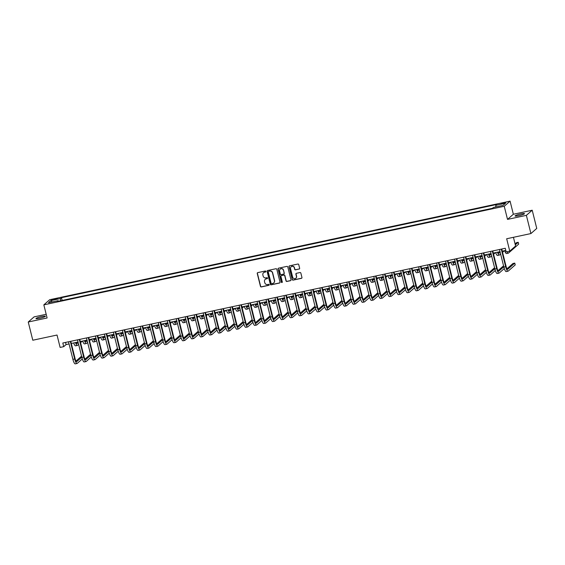 <?xml version="1.0" encoding="UTF-8"?>
<svg xmlns="http://www.w3.org/2000/svg" width="565" height="565" viewBox="0 0 565 565"><rect width="100%" height="100%" fill="white"/><g stroke="black" fill="none" stroke-linecap="round" stroke-linejoin="round"><path stroke-width="0.85" d="M265.889 271.412A0.523 0.501 -131.4 0 0 265.268 271.016L257.781 272.62A0.742 0.713 -131.4 0 0 257.252 273.488L260.458 286.363A0.742 0.713 -131.4 0 0 261.348 286.928L268.834 285.325A0.523 0.501 -131.4 0 0 269.201 284.718A0.523 0.501 -131.4 0 0 268.587 284.322L267.619 284.527A2.38 2.288 -131.4 0 1 264.787 282.726L264.519 281.653A2.38 2.288 -131.4 0 1 266.207 278.877L267.174 278.672A0.523 0.501 -131.4 0 0 267.549 278.065A0.523 0.501 -131.4 0 0 266.927 277.669L265.96 277.874A2.38 2.288 -131.4 0 1 263.135 276.073L262.866 275A2.38 2.288 -131.4 0 1 264.547 272.224L265.522 272.019A0.523 0.501 -131.4 0 0 265.889 271.412M520.782 213.93A4.845 0.636 -14 0 0 515.068 215.992A4.845 0.636 -14 0 0 518.762 215.71A4.845 0.636 -14 0 0 524.475 213.648A4.845 0.636 -14 0 0 520.782 213.93M41.69 316.52A4.845 0.636 -14 0 0 35.983 318.582A4.845 0.636 -14 0 0 39.677 318.3A4.845 0.636 -14 0 0 45.391 316.238A4.845 0.636 -14 0 0 41.69 316.52M503.945 202.715L501.084 203.746L502.935 203.605L505.788 202.574L503.945 202.715M299.118 269.081A0.742 0.713 -131.4 0 0 299.641 268.213L298.744 264.604A0.742 0.713 -131.4 0 0 297.861 264.039L289.541 265.818A0.742 0.713 -131.4 0 0 289.012 266.687L292.225 279.562A0.742 0.713 -131.4 0 0 293.108 280.127L301.428 278.34A0.742 0.713 -131.4 0 0 301.95 277.479L300.863 273.114A0.742 0.713 -131.4 0 0 299.98 272.549L296.42 273.312A0.742 0.713 -131.4 0 0 295.898 274.18L296.434 276.341A1.992 1.914 -131.4 0 1 295.862 278.241A1.992 1.914 -131.4 0 1 292.663 277.154L290.551 268.679A1.992 1.914 -131.4 0 1 291.123 266.779A1.992 1.914 -131.4 0 1 294.323 267.866L294.676 269.279A0.742 0.713 -131.4 0 0 295.559 269.844L299.273 268.94A0.742 0.713 -131.4 0 0 299.507 268.848M46.182 314.288L34.084 316.88L28.25 322.015L32.791 340.229L57.037 335.038L60.123 347.426L63.711 346.656L62.807 343.012L505.265 248.268L506.169 251.912L509.764 251.143L515.598 246.008L513.43 237.307M526.375 215.35L532.209 210.215L513.352 214.255L507.518 219.389L526.375 215.35L530.916 233.564L506.671 238.755L509.764 251.143M507.518 219.389L504.248 206.274L43.837 304.86L49.671 299.725L510.082 201.14L504.248 206.274M28.25 322.015L47.107 317.975L43.837 304.86M276.815 269.3A0.742 0.713 -131.4 0 0 275.932 268.735L267.612 270.515A0.742 0.713 -131.4 0 0 267.09 271.384L270.296 284.259A0.742 0.713 -131.4 0 0 271.179 284.824L279.498 283.037A0.742 0.713 -131.4 0 0 280.028 282.175L276.815 269.3M278.573 268.17L286.893 266.39A0.742 0.713 -131.4 0 1 287.783 266.948L290.989 279.823A0.742 0.713 -131.4 0 1 290.459 280.692L286.9 281.455A0.742 0.713 -131.4 0 1 286.017 280.89L284.718 275.671A0.742 0.713 -131.4 0 0 283.835 275.106L281.469 275.607A0.742 0.713 -131.4 0 0 280.946 276.476L282.302 281.914A0.523 0.501 -131.4 0 1 282.154 282.408A0.523 0.501 -131.4 0 1 281.314 282.126L278.051 269.032A0.742 0.713 -131.4 0 1 278.573 268.17M532.209 210.215L536.75 228.43L530.916 233.564M53.237 299.888L57.588 298.553L54.212 299.026L51.45 300.022L53.237 299.888M58.435 301.237L58.11 300.672L57.157 301.512L492.426 208.301L493.379 207.468L503.076 205.392L505.506 203.252L495.809 205.328L496.762 204.488L61.493 297.691L60.533 298.532L60.596 300.771M58.11 300.672L48.413 302.748L50.836 300.608L60.533 298.532M513.352 214.255L510.082 201.14M63.711 346.656L66.077 344.572L69.057 343.937M71.31 343.456L78.034 342.016M80.287 341.528L87.01 340.095M89.263 339.607L95.993 338.167M98.246 337.686L104.97 336.246M107.223 335.765L113.946 334.325M116.199 333.844L122.923 332.404M125.176 331.916L131.906 330.476M134.159 329.995L140.883 328.555M143.136 328.074L149.859 326.634M152.112 326.153L158.843 324.713M161.089 324.225L167.819 322.792M170.072 322.304L176.796 320.863M179.049 320.383L185.772 318.943M188.025 318.462L194.756 317.022M197.008 316.541L203.732 315.101M205.985 314.613L212.708 313.172M214.961 312.692L221.692 311.251M223.938 310.771L230.668 309.33M232.921 308.85L239.645 307.409M241.898 306.922L248.621 305.488M250.874 305.001L257.605 303.56M259.858 303.08L266.581 301.639M268.834 301.159L275.558 299.718M277.811 299.238L284.541 297.797M286.787 297.31L293.518 295.869M295.77 295.389L302.494 293.948M304.747 293.468L311.47 292.027M313.723 291.547L320.454 290.106M322.707 289.619L329.43 288.185M331.683 287.698L338.407 286.257M340.66 285.777L347.39 284.336M349.636 283.856L356.367 282.415M358.62 281.935L365.343 280.494M367.596 280.007L374.32 278.566M376.573 278.086L383.303 276.645M385.556 276.165L392.28 274.724M394.532 274.244L401.256 272.803M403.509 272.316L410.239 270.875M412.485 270.395L419.216 268.954M421.469 268.474L428.192 267.033M430.445 266.553L437.169 265.112M439.422 264.632L446.152 263.191M448.405 262.704L455.129 261.263M457.382 260.783L464.105 259.342M466.358 258.862L473.089 257.421M475.334 256.941L482.065 255.5M484.318 255.013L491.041 253.572M493.294 253.092L500.018 251.651M502.271 251.171L505.795 250.415M65.54 342.425L66.077 344.572M62.171 300.439L61.493 297.691M495.858 206.938L495.809 205.328M52.213 301.936L50.836 300.608M265.811 271.829A0.523 0.501 -131.4 0 1 265.677 271.878L264.71 272.09A2.38 2.288 -131.4 0 0 263.629 272.662M265.289 279.315A2.38 2.288 -131.4 0 1 266.362 278.743L267.337 278.531A0.523 0.501 -131.4 0 0 267.464 278.481M257.548 272.718A0.742 0.713 -131.4 0 0 257.407 273.347L260.62 286.222A0.742 0.713 -131.4 0 0 261.503 286.787L268.997 285.184A0.523 0.501 -131.4 0 0 269.124 285.134M267.386 270.614A0.742 0.713 -131.4 0 0 267.245 271.242L270.451 284.117A0.742 0.713 -131.4 0 0 271.334 284.682L279.654 282.903A0.742 0.713 -131.4 0 0 279.887 282.804M268.636 271.355A0.523 0.501 -131.4 0 0 268.269 271.956L271.087 283.256A0.523 0.501 -131.4 0 0 271.709 283.651L272.726 283.432A2.38 2.288 -131.4 0 0 274.413 280.664L272.485 272.937A2.38 2.288 -131.4 0 0 269.66 271.136L268.799 271.214A0.523 0.501 -131.4 0 0 268.509 271.398M273.806 282.86A2.38 2.288 -131.4 0 0 274.569 280.523L274.413 280.664M268.799 271.214L269.816 270.995A2.38 2.288 -131.4 0 1 272.648 272.803L274.569 280.523M281.243 275.706A0.742 0.713 -131.4 0 1 281.631 275.473L283.99 274.964A0.742 0.713 -131.4 0 1 284.873 275.529L286.18 280.748A0.742 0.713 -131.4 0 0 287.062 281.314L290.622 280.551A0.742 0.713 -131.4 0 0 290.848 280.459M278.347 268.262A0.742 0.713 -131.4 0 0 278.206 268.898L281.469 281.984A0.523 0.501 -131.4 0 0 282.225 282.331M283.369 270.254A1.992 1.914 -131.4 0 0 280.169 269.159A1.992 1.914 -131.4 0 0 279.597 271.059L280.339 274.046A0.742 0.713 -131.4 0 0 281.222 274.611L283.581 274.103A0.742 0.713 -131.4 0 0 284.11 273.234L283.524 270.112A1.992 1.914 -131.4 0 0 280.247 269.095M283.969 273.87A0.742 0.713 -131.4 0 0 284.266 273.1L284.11 273.234M283.524 270.112L284.266 273.1M291.201 266.708A1.992 1.914 -131.4 0 1 294.478 267.732L294.831 269.145A0.742 0.713 -131.4 0 0 295.714 269.703L299.273 268.94M295.94 278.171A1.992 1.914 -131.4 0 0 296.59 276.207L296.434 276.341M296.194 273.404A0.742 0.713 -131.4 0 0 296.053 274.039L296.59 276.207M289.308 265.917A0.742 0.713 -131.4 0 0 289.174 266.546L292.38 279.421A0.742 0.713 -131.4 0 0 293.263 279.986L301.583 278.206A0.742 0.713 -131.4 0 0 301.809 278.114M76.021 342.447A3.786 0.925 77.9 0 0 76.981 343.584A3.786 0.925 77.9 0 0 77.094 343.527L78.175 342.574M76.31 343.019L77.264 342.178M82.391 341.083L80.576 342.68M78.627 344.396L77.546 345.349A5.678 1.384 -102.1 0 1 77.377 345.434A5.678 1.384 -102.1 0 1 75.484 342.56M77.377 345.434L75.576 345.822A5.678 1.384 -102.1 0 1 73.683 342.948M82.306 358.923L77.236 363.387A5.678 1.384 -102.1 0 1 77.066 363.479L75.272 363.86A5.678 1.384 -102.1 0 1 72.899 359.347L68.52 341.79M77.066 363.479A5.678 1.384 -102.1 0 1 74.693 358.966L70.314 341.401M70.773 341.309L75.088 358.62A3.786 0.925 77.9 0 0 76.671 361.628A3.786 0.925 77.9 0 0 76.784 361.565L81.805 357.144M76 361.056L81.565 356.162M83.797 355.399L84.213 357.25M84.997 340.526A3.786 0.925 77.9 0 0 85.958 341.663A3.786 0.925 77.9 0 0 86.071 341.599L87.151 340.653M85.287 341.098L86.24 340.257M91.375 339.155L89.553 340.759M87.603 342.475L86.523 343.421A5.678 1.384 -102.1 0 1 86.353 343.513A5.678 1.384 -102.1 0 1 84.46 340.639M86.353 343.513L84.559 343.901A5.678 1.384 -102.1 0 1 82.667 341.02M93.974 338.597A3.786 0.925 77.9 0 0 94.934 339.742A3.786 0.925 77.9 0 0 95.047 339.678L96.128 338.732M94.27 339.17L95.217 338.336M100.351 337.234L98.529 338.838M96.587 340.547L95.506 341.5A5.678 1.384 -102.1 0 1 95.33 341.592A5.678 1.384 -102.1 0 1 93.437 338.718M95.33 341.592L93.536 341.973A5.678 1.384 -102.1 0 1 91.643 339.099M102.95 336.676A3.786 0.925 77.9 0 0 103.911 337.814A3.786 0.925 77.9 0 0 104.031 337.757L105.111 336.804M103.247 337.249L104.2 336.408M109.328 335.313L107.505 336.917M105.563 338.626L104.483 339.579A5.678 1.384 -102.1 0 1 104.313 339.671A5.678 1.384 -102.1 0 1 102.42 336.789M104.313 339.671L102.512 340.052A5.678 1.384 -102.1 0 1 100.619 337.178M91.29 357.002L86.219 361.466A5.678 1.384 -102.1 0 1 86.042 361.558L84.249 361.939A5.678 1.384 -102.1 0 1 81.876 357.426L77.497 339.869M86.042 361.558A5.678 1.384 -102.1 0 1 83.669 357.045L79.298 339.48M79.75 339.381L84.065 356.692A3.786 0.925 77.9 0 0 85.647 359.707A3.786 0.925 77.9 0 0 85.76 359.644L90.788 355.223M84.983 359.135L90.541 354.241M92.773 353.471L93.197 355.321M100.266 355.081L95.195 359.545A5.678 1.384 -102.1 0 1 95.026 359.63L93.225 360.018A5.678 1.384 -102.1 0 1 90.852 355.505L86.48 337.941M95.026 359.63A5.678 1.384 -102.1 0 1 92.653 355.117L88.274 337.559M88.726 337.46L93.048 354.771A3.786 0.925 77.9 0 0 94.623 357.779A3.786 0.925 77.9 0 0 94.743 357.723L99.765 353.302M93.96 357.214L99.518 352.32M101.749 351.55L102.173 353.4M109.243 353.16L104.172 357.617A5.678 1.384 -102.1 0 1 104.002 357.709L102.209 358.097A5.678 1.384 -102.1 0 1 99.836 353.584L95.457 336.02M104.002 357.709A5.678 1.384 -102.1 0 1 101.629 353.196L97.251 335.638M97.71 335.539L102.025 352.85A3.786 0.925 77.9 0 0 103.607 355.858A3.786 0.925 77.9 0 0 103.72 355.802L108.741 351.381M102.936 355.293L108.494 350.399M110.726 349.629L111.15 351.479M111.934 334.755A3.786 0.925 77.9 0 0 112.894 335.893A3.786 0.925 77.9 0 0 113.007 335.836L114.088 334.883M112.223 335.328L113.177 334.487M118.304 333.392L116.489 334.996M114.54 336.705L113.459 337.658A5.678 1.384 -102.1 0 1 113.29 337.743A5.678 1.384 -102.1 0 1 111.397 334.868M113.29 337.743L111.496 338.131A5.678 1.384 -102.1 0 1 109.603 335.257M118.226 351.232L113.155 355.696A5.678 1.384 -102.1 0 1 112.979 355.788L111.185 356.169A5.678 1.384 -102.1 0 1 108.812 351.656L104.433 334.099M112.979 355.788A5.678 1.384 -102.1 0 1 110.606 351.275L106.227 333.717M106.686 333.618L111.001 350.929A3.786 0.925 77.9 0 0 112.583 353.937A3.786 0.925 77.9 0 0 112.696 353.874L117.718 349.453M111.912 353.365L117.478 348.478M119.709 347.708L120.126 349.558M120.91 332.834A3.786 0.925 77.9 0 0 121.871 333.971A3.786 0.925 77.9 0 0 121.984 333.908L123.064 332.962M121.2 333.406L122.153 332.566M127.287 331.464L125.465 333.068M123.523 334.784L122.443 335.73A5.678 1.384 -102.1 0 1 122.266 335.822A5.678 1.384 -102.1 0 1 120.373 332.947M122.266 335.822L120.472 336.21A5.678 1.384 -102.1 0 1 118.579 333.329M127.203 349.311L122.132 353.775A5.678 1.384 -102.1 0 1 121.955 353.867L120.161 354.248A5.678 1.384 -102.1 0 1 117.788 349.735L113.41 332.178M121.955 353.867A5.678 1.384 -102.1 0 1 119.589 349.354L115.211 331.789M115.663 331.697L119.978 349.008A3.786 0.925 77.9 0 0 121.56 352.016A3.786 0.925 77.9 0 0 121.68 351.953L126.701 347.531M120.896 351.444L126.454 346.55M128.686 345.787L129.11 347.63M129.886 330.913A3.786 0.925 77.9 0 0 130.847 332.051A3.786 0.925 77.9 0 0 130.967 331.987L132.048 331.041M130.183 331.478L131.137 330.645M136.264 329.543L134.442 331.147M132.5 332.863L131.419 333.809A5.678 1.384 -102.1 0 1 131.242 333.901A5.678 1.384 -102.1 0 1 129.35 331.026M131.242 333.901L129.449 334.282A5.678 1.384 -102.1 0 1 127.556 331.408M136.179 347.39L131.108 351.854A5.678 1.384 -102.1 0 1 130.939 351.946L129.138 352.327A5.678 1.384 -102.1 0 1 126.772 347.814L122.393 330.257M130.939 351.946A5.678 1.384 -102.1 0 1 128.566 347.426L124.187 329.868M124.646 329.769L128.961 347.079A3.786 0.925 77.9 0 0 130.543 350.088A3.786 0.925 77.9 0 0 130.656 350.032L135.678 345.611M129.872 349.523L135.43 344.629M137.662 343.859L138.086 345.709M138.87 328.985A3.786 0.925 77.9 0 0 139.83 330.13A3.786 0.925 77.9 0 0 139.943 330.066L141.024 329.113M139.16 329.557L140.113 328.724M145.24 327.622L143.425 329.226M141.476 330.935L140.395 331.888A5.678 1.384 -102.1 0 1 140.226 331.98A5.678 1.384 -102.1 0 1 138.333 329.105M140.226 331.98L138.425 332.361A5.678 1.384 -102.1 0 1 136.532 329.487M145.156 345.469L140.085 349.933A5.678 1.384 -102.1 0 1 139.915 350.018L138.121 350.406A5.678 1.384 -102.1 0 1 135.748 345.893L131.37 328.329M139.915 350.018A5.678 1.384 -102.1 0 1 137.542 345.505L133.163 327.947M133.623 327.848L137.938 345.159A3.786 0.925 77.9 0 0 139.52 348.167A3.786 0.925 77.9 0 0 139.633 348.111L144.654 343.69M138.849 347.602L144.414 342.708M146.646 341.938L147.062 343.788M147.846 327.064A3.786 0.925 77.9 0 0 148.807 328.201A3.786 0.925 77.9 0 0 148.92 328.145L150 327.192M148.136 327.636L149.089 326.796M154.224 325.701L152.402 327.305M150.452 329.014L149.372 329.967A5.678 1.384 -102.1 0 1 149.202 330.059A5.678 1.384 -102.1 0 1 147.31 327.177M149.202 330.059L147.409 330.44A5.678 1.384 -102.1 0 1 145.516 327.566M154.139 343.541L149.068 348.005A5.678 1.384 -102.1 0 1 148.892 348.096L147.098 348.485A5.678 1.384 -102.1 0 1 144.725 343.965L140.346 326.408M148.892 348.096A5.678 1.384 -102.1 0 1 146.519 343.584L142.14 326.026M142.599 325.927L146.914 343.238A3.786 0.925 77.9 0 0 148.496 346.246A3.786 0.925 77.9 0 0 148.609 346.183L153.638 341.769M147.832 345.681L153.39 340.787M155.622 340.017L156.046 341.867M156.823 325.143A3.786 0.925 77.9 0 0 157.783 326.28A3.786 0.925 77.9 0 0 157.896 326.224L158.977 325.271M157.119 325.715L158.066 324.875M163.2 323.78L161.378 325.376M159.436 327.093L158.355 328.039A5.678 1.384 -102.1 0 1 158.179 328.131A5.678 1.384 -102.1 0 1 156.286 325.256M158.179 328.131L156.385 328.519A5.678 1.384 -102.1 0 1 154.492 325.645M163.116 341.62L158.045 346.084A5.678 1.384 -102.1 0 1 157.875 346.176L156.074 346.557A5.678 1.384 -102.1 0 1 153.701 342.044L149.329 324.487M157.875 346.176A5.678 1.384 -102.1 0 1 155.502 341.663L151.123 324.098M151.575 324.006L155.891 341.317A3.786 0.925 77.9 0 0 157.473 344.325A3.786 0.925 77.9 0 0 157.593 344.262L162.614 339.84M156.809 343.753L162.367 338.859M164.599 338.096L165.022 339.946M165.799 323.222A3.786 0.925 77.9 0 0 166.76 324.359A3.786 0.925 77.9 0 0 166.88 324.296L167.96 323.349M166.096 323.794L167.049 322.954M172.177 321.852L170.355 323.455M168.412 325.172L167.332 326.118A5.678 1.384 -102.1 0 1 167.162 326.21A5.678 1.384 -102.1 0 1 165.27 323.335M167.162 326.21L165.361 326.598A5.678 1.384 -102.1 0 1 163.469 323.717M172.092 339.699L167.021 344.163A5.678 1.384 -102.1 0 1 166.852 344.255L165.058 344.636A5.678 1.384 -102.1 0 1 162.685 340.123L158.306 322.566M166.852 344.255A5.678 1.384 -102.1 0 1 164.479 339.742L160.1 322.177M160.559 322.078L164.874 339.388A3.786 0.925 77.9 0 0 166.456 342.404A3.786 0.925 77.9 0 0 166.569 342.341L171.591 337.919M165.785 341.832L171.343 336.938M173.575 336.168L173.999 338.018M174.783 321.294A3.786 0.925 77.9 0 0 175.743 322.438A3.786 0.925 77.9 0 0 175.856 322.375L176.937 321.429M175.072 321.866L176.026 321.033M181.153 319.931L179.338 321.534M177.389 323.244L176.308 324.197A5.678 1.384 -102.1 0 1 176.139 324.289A5.678 1.384 -102.1 0 1 174.246 321.414M176.139 324.289L174.345 324.67A5.678 1.384 -102.1 0 1 172.452 321.796M181.068 337.778L176.005 342.242A5.678 1.384 -102.1 0 1 175.828 342.326L174.034 342.715A5.678 1.384 -102.1 0 1 171.661 338.202L167.282 320.638M175.828 342.326A5.678 1.384 -102.1 0 1 173.455 337.814L169.076 320.256M169.535 320.157L173.851 337.467A3.786 0.925 77.9 0 0 175.433 340.476A3.786 0.925 77.9 0 0 175.546 340.42L180.567 335.998M174.762 339.911L180.327 335.017M182.559 334.247L182.975 336.097M183.759 319.373A3.786 0.925 77.9 0 0 184.72 320.51A3.786 0.925 77.9 0 0 184.833 320.454L185.913 319.5M184.049 319.945L185.002 319.105M190.137 318.01L188.315 319.613M186.372 321.323L185.292 322.276A5.678 1.384 -102.1 0 1 185.115 322.368A5.678 1.384 -102.1 0 1 183.222 319.486M185.115 322.368L183.321 322.749A5.678 1.384 -102.1 0 1 181.429 319.875M190.052 335.857L184.981 340.314A5.678 1.384 -102.1 0 1 184.804 340.405L183.011 340.794A5.678 1.384 -102.1 0 1 180.638 336.281L176.259 318.716M184.804 340.405A5.678 1.384 -102.1 0 1 182.439 335.893L178.06 318.335M178.512 318.236L182.827 335.546A3.786 0.925 77.9 0 0 184.409 338.555A3.786 0.925 77.9 0 0 184.529 338.499L189.55 334.077M183.745 337.99L189.303 333.096M191.535 332.326L191.959 334.176M192.736 317.452A3.786 0.925 77.9 0 0 193.696 318.589A3.786 0.925 77.9 0 0 193.816 318.533L194.897 317.579M193.032 318.024L193.986 317.184M199.113 316.089L197.291 317.692M195.349 319.402L194.268 320.355A5.678 1.384 -102.1 0 1 194.092 320.44A5.678 1.384 -102.1 0 1 192.199 317.565M194.092 320.44L192.298 320.828A5.678 1.384 -102.1 0 1 190.405 317.954M199.028 333.929L193.957 338.393A5.678 1.384 -102.1 0 1 193.788 338.484L191.987 338.866A5.678 1.384 -102.1 0 1 189.621 334.353L185.242 316.796M193.788 338.484A5.678 1.384 -102.1 0 1 191.415 333.971L187.036 316.414M187.495 316.315L191.81 333.625A3.786 0.925 77.9 0 0 193.392 336.634A3.786 0.925 77.9 0 0 193.505 336.571L198.527 332.149M192.722 336.062L198.28 331.175M200.511 330.405L200.935 332.255M201.719 315.531A3.786 0.925 77.9 0 0 202.68 316.668A3.786 0.925 77.9 0 0 202.793 316.605L203.873 315.658M202.009 316.103L202.962 315.263M208.09 314.161L206.274 315.764M204.325 317.481L203.245 318.427A5.678 1.384 -102.1 0 1 203.075 318.519A5.678 1.384 -102.1 0 1 201.182 315.644M203.075 318.519L201.274 318.907A5.678 1.384 -102.1 0 1 199.381 316.026M208.005 332.008L202.934 336.472A5.678 1.384 -102.1 0 1 202.764 336.563L200.971 336.945A5.678 1.384 -102.1 0 1 198.597 332.432L194.219 314.875M202.764 336.563A5.678 1.384 -102.1 0 1 200.391 332.051L196.013 314.486M196.472 314.394L200.787 331.697A3.786 0.925 77.9 0 0 202.369 334.713A3.786 0.925 77.9 0 0 202.482 334.649L207.503 330.228M201.698 334.141L207.263 329.247M209.495 328.484L209.912 330.327M210.696 313.61A3.786 0.925 77.9 0 0 211.656 314.747A3.786 0.925 77.9 0 0 211.769 314.684L212.85 313.737M210.985 314.175L211.939 313.342M217.073 312.24L215.251 313.843M213.302 315.56L212.221 316.506A5.678 1.384 -102.1 0 1 212.052 316.598A5.678 1.384 -102.1 0 1 210.159 313.723M212.052 316.598L210.258 316.979A5.678 1.384 -102.1 0 1 208.365 314.105M216.988 330.087L211.917 334.551A5.678 1.384 -102.1 0 1 211.741 334.642L209.947 335.024A5.678 1.384 -102.1 0 1 207.574 330.511L203.195 312.954M211.741 334.642A5.678 1.384 -102.1 0 1 209.368 330.122L204.989 312.565M205.448 312.466L209.763 329.776A3.786 0.925 77.9 0 0 211.345 332.785A3.786 0.925 77.9 0 0 211.458 332.728L216.487 328.307M210.681 332.22L216.24 327.326M218.471 326.556L218.895 328.406M219.672 311.682A3.786 0.925 77.9 0 0 220.632 312.826A3.786 0.925 77.9 0 0 220.746 312.763L221.826 311.809M219.969 312.254L220.915 311.421M226.049 310.319L224.227 311.922M222.285 313.632L221.205 314.585A5.678 1.384 -102.1 0 1 221.028 314.677A5.678 1.384 -102.1 0 1 219.135 311.802M221.028 314.677L219.234 315.058A5.678 1.384 -102.1 0 1 217.341 312.184M225.965 328.166L220.894 332.63A5.678 1.384 -102.1 0 1 220.724 332.714L218.923 333.103A5.678 1.384 -102.1 0 1 216.55 328.59L212.179 311.025M220.724 332.714A5.678 1.384 -102.1 0 1 218.351 328.201L213.973 310.644M214.425 310.545L218.74 327.855A3.786 0.925 77.9 0 0 220.322 330.864A3.786 0.925 77.9 0 0 220.442 330.808L225.463 326.386M219.658 330.299L225.216 325.405M227.448 324.635L227.872 326.485M228.648 309.761A3.786 0.925 77.9 0 0 229.609 310.898A3.786 0.925 77.9 0 0 229.729 310.842L230.81 309.888M228.945 310.333L229.899 309.493M235.026 308.398L233.204 310.001M231.262 311.711L230.181 312.664A5.678 1.384 -102.1 0 1 230.012 312.756A5.678 1.384 -102.1 0 1 228.119 309.874M230.012 312.756L228.211 313.137A5.678 1.384 -102.1 0 1 226.318 310.263M234.941 326.238L229.87 330.702A5.678 1.384 -102.1 0 1 229.701 330.793L227.907 331.182A5.678 1.384 -102.1 0 1 225.534 326.662L221.155 309.104M229.701 330.793A5.678 1.384 -102.1 0 1 227.328 326.28L222.949 308.723M223.408 308.624L227.723 325.934A3.786 0.925 77.9 0 0 229.305 328.943A3.786 0.925 77.9 0 0 229.418 328.879L234.44 324.465M228.634 328.378L234.193 323.484M236.424 322.714L236.848 324.564M237.632 307.84A3.786 0.925 77.9 0 0 238.592 308.977A3.786 0.925 77.9 0 0 238.705 308.921L239.786 307.967M237.922 308.412L238.875 307.572M244.002 306.477L242.187 308.073M240.238 309.79L239.157 310.736A5.678 1.384 -102.1 0 1 238.988 310.828A5.678 1.384 -102.1 0 1 237.095 307.953M238.988 310.828L237.194 311.216A5.678 1.384 -102.1 0 1 235.301 308.342M243.918 324.317L238.854 328.781A5.678 1.384 -102.1 0 1 238.677 328.872L236.883 329.254A5.678 1.384 -102.1 0 1 234.51 324.741L230.132 307.183M238.677 328.872A5.678 1.384 -102.1 0 1 236.304 324.359L231.925 306.795M232.385 306.703L236.7 324.013A3.786 0.925 77.9 0 0 238.282 327.022A3.786 0.925 77.9 0 0 238.395 326.958L243.416 322.537M237.611 326.45L243.176 321.556M245.408 320.793L245.824 322.643M246.608 305.919A3.786 0.925 77.9 0 0 247.569 307.056A3.786 0.925 77.9 0 0 247.682 306.993L248.762 306.046M246.898 306.491L247.851 305.651M252.986 304.549L251.164 306.152M249.222 307.869L248.141 308.815A5.678 1.384 -102.1 0 1 247.964 308.907A5.678 1.384 -102.1 0 1 246.072 306.032M247.964 308.907L246.171 309.295A5.678 1.384 -102.1 0 1 244.278 306.414M252.901 322.396L247.83 326.86A5.678 1.384 -102.1 0 1 247.654 326.951L245.86 327.333A5.678 1.384 -102.1 0 1 243.487 322.82L239.108 305.262M247.654 326.951A5.678 1.384 -102.1 0 1 245.288 322.438L240.909 304.874M241.361 304.775L245.676 322.085A3.786 0.925 77.9 0 0 247.258 325.101A3.786 0.925 77.9 0 0 247.378 325.037L252.4 320.616M246.594 324.529L252.152 319.635M254.384 318.865L254.808 320.715M255.585 303.991A3.786 0.925 77.9 0 0 256.545 305.135A3.786 0.925 77.9 0 0 256.665 305.072L257.746 304.125M255.881 304.563L256.835 303.73M261.962 302.628L260.14 304.231M258.198 305.94L257.117 306.894A5.678 1.384 -102.1 0 1 256.941 306.986A5.678 1.384 -102.1 0 1 255.048 304.111M256.941 306.986L255.147 307.367A5.678 1.384 -102.1 0 1 253.254 304.493M261.877 320.475L256.807 324.939A5.678 1.384 -102.1 0 1 256.637 325.023L254.836 325.412A5.678 1.384 -102.1 0 1 252.47 320.899L248.091 303.334M256.637 325.023A5.678 1.384 -102.1 0 1 254.264 320.51L249.885 302.953M250.344 302.854L254.66 320.164A3.786 0.925 77.9 0 0 256.242 323.173A3.786 0.925 77.9 0 0 256.355 323.116L261.376 318.695M255.571 322.608L261.129 317.714M263.361 316.944L263.784 318.794M264.568 302.07A3.786 0.925 77.9 0 0 265.529 303.207A3.786 0.925 77.9 0 0 265.642 303.151L266.722 302.197M264.858 302.642L265.811 301.802M270.939 300.707L269.124 302.31M267.174 304.019L266.094 304.973A5.678 1.384 -102.1 0 1 265.924 305.065A5.678 1.384 -102.1 0 1 264.032 302.183M265.924 305.065L264.123 305.446A5.678 1.384 -102.1 0 1 262.231 302.572M270.854 318.554L265.783 323.011A5.678 1.384 -102.1 0 1 265.614 323.102L263.82 323.491A5.678 1.384 -102.1 0 1 261.447 318.978L257.068 301.413M265.614 323.102A5.678 1.384 -102.1 0 1 263.241 318.589L258.862 301.032M259.321 300.933L263.636 318.243A3.786 0.925 77.9 0 0 265.218 321.252A3.786 0.925 77.9 0 0 265.331 321.195L270.353 316.774M264.547 320.687L270.112 315.793M272.344 315.023L272.761 316.873M273.545 300.149A3.786 0.925 77.9 0 0 274.505 301.286A3.786 0.925 77.9 0 0 274.618 301.23L275.699 300.276M273.834 300.721L274.788 299.881M279.922 298.786L278.1 300.389M276.151 302.098L275.07 303.052A5.678 1.384 -102.1 0 1 274.901 303.137A5.678 1.384 -102.1 0 1 273.008 300.262M274.901 303.137L273.107 303.525A5.678 1.384 -102.1 0 1 271.214 300.651M279.837 316.626L274.767 321.089A5.678 1.384 -102.1 0 1 274.59 321.181L272.796 321.563A5.678 1.384 -102.1 0 1 270.423 317.05L266.044 299.492M274.59 321.181A5.678 1.384 -102.1 0 1 272.217 316.668L267.838 299.111M268.297 299.012L272.613 316.322A3.786 0.925 77.9 0 0 274.195 319.331A3.786 0.925 77.9 0 0 274.308 319.267L279.336 314.846M273.531 318.759L279.089 313.872M281.321 313.102L281.744 314.952M282.521 298.228A3.786 0.925 77.9 0 0 283.482 299.365A3.786 0.925 77.9 0 0 283.595 299.302L284.675 298.355M282.818 298.8L283.764 297.96M288.899 296.858L287.077 298.461M285.134 300.177L284.054 301.124A5.678 1.384 -102.1 0 1 283.877 301.216A5.678 1.384 -102.1 0 1 281.984 298.341M283.877 301.216L282.083 301.604A5.678 1.384 -102.1 0 1 280.191 298.723M288.814 314.705L283.743 319.169A5.678 1.384 -102.1 0 1 283.574 319.26L281.773 319.642A5.678 1.384 -102.1 0 1 279.4 315.129L275.028 297.571M283.574 319.26A5.678 1.384 -102.1 0 1 281.201 314.747L276.822 297.183M277.274 297.084L281.589 314.394A3.786 0.925 77.9 0 0 283.171 317.41A3.786 0.925 77.9 0 0 283.291 317.346L288.312 312.925M282.507 316.838L288.065 311.944M290.297 311.181L290.721 313.024M291.498 296.307A3.786 0.925 77.9 0 0 292.458 297.444A3.786 0.925 77.9 0 0 292.578 297.381L293.659 296.434M291.794 296.872L292.748 296.039M297.875 294.937L296.053 296.54M294.111 298.256L293.03 299.203A5.678 1.384 -102.1 0 1 292.861 299.295A5.678 1.384 -102.1 0 1 290.968 296.42M292.861 299.295L291.06 299.676A5.678 1.384 -102.1 0 1 289.167 296.802M297.79 312.784L292.719 317.248A5.678 1.384 -102.1 0 1 292.55 317.339L290.756 317.721A5.678 1.384 -102.1 0 1 288.383 313.208L284.004 295.65M292.55 317.339A5.678 1.384 -102.1 0 1 290.177 312.819L285.798 295.262M286.257 295.163L290.572 312.473A3.786 0.925 77.9 0 0 292.154 315.482A3.786 0.925 77.9 0 0 292.267 315.425L297.289 311.004M291.484 314.917L297.042 310.023M299.273 309.253L299.697 311.103M300.481 294.379A3.786 0.925 77.9 0 0 301.442 295.523A3.786 0.925 77.9 0 0 301.555 295.46L302.635 294.506M300.771 294.951L301.724 294.118M306.852 293.016L305.036 294.619M303.087 296.328L302.007 297.282A5.678 1.384 -102.1 0 1 301.837 297.374A5.678 1.384 -102.1 0 1 299.944 294.499M301.837 297.374L300.043 297.755A5.678 1.384 -102.1 0 1 298.151 294.881M306.767 310.863L301.703 315.327A5.678 1.384 -102.1 0 1 301.526 315.411L299.733 315.8A5.678 1.384 -102.1 0 1 297.36 311.287L292.981 293.722M301.526 315.411A5.678 1.384 -102.1 0 1 299.153 310.898L294.775 293.341M295.234 293.242L299.549 310.552A3.786 0.925 77.9 0 0 301.131 313.561A3.786 0.925 77.9 0 0 301.244 313.504L306.265 309.083M300.46 312.996L306.025 308.102M308.257 307.332L308.674 309.182M309.458 292.458A3.786 0.925 77.9 0 0 310.418 293.595A3.786 0.925 77.9 0 0 310.531 293.539L311.612 292.585M309.747 293.03L310.701 292.19M315.835 291.095L314.013 292.698M312.071 294.407L310.99 295.361A5.678 1.384 -102.1 0 1 310.814 295.453A5.678 1.384 -102.1 0 1 308.921 292.571M310.814 295.453L309.02 295.834A5.678 1.384 -102.1 0 1 307.127 292.96M315.75 308.935L310.679 313.398A5.678 1.384 -102.1 0 1 310.503 313.49L308.709 313.879A5.678 1.384 -102.1 0 1 306.336 309.359L301.957 291.801M310.503 313.49A5.678 1.384 -102.1 0 1 308.137 308.977L303.758 291.42M304.21 291.321L308.525 308.631A3.786 0.925 77.9 0 0 310.107 311.64A3.786 0.925 77.9 0 0 310.227 311.576L315.249 307.162M309.443 311.075L315.002 306.181M317.233 305.411L317.657 307.261M318.434 290.537A3.786 0.925 77.9 0 0 319.395 291.674A3.786 0.925 77.9 0 0 319.515 291.618L320.588 290.664M318.731 291.109L319.684 290.269M324.811 289.174L322.989 290.77M321.047 292.486L319.967 293.433A5.678 1.384 -102.1 0 1 319.79 293.525A5.678 1.384 -102.1 0 1 317.897 290.65M319.79 293.525L317.996 293.913A5.678 1.384 -102.1 0 1 316.103 291.039M324.727 307.014L319.656 311.477A5.678 1.384 -102.1 0 1 319.486 311.569L317.685 311.951A5.678 1.384 -102.1 0 1 315.319 307.438L310.941 289.88M319.486 311.569A5.678 1.384 -102.1 0 1 317.113 307.056L312.735 289.492M313.194 289.4L317.509 306.71A3.786 0.925 77.9 0 0 319.091 309.719A3.786 0.925 77.9 0 0 319.204 309.655L324.225 305.234M318.42 309.147L323.978 304.253M326.21 303.49L326.634 305.34M327.418 288.616A3.786 0.925 77.9 0 0 328.378 289.753A3.786 0.925 77.9 0 0 328.491 289.69L329.572 288.743M327.707 289.188L328.661 288.348M333.788 287.246L331.973 288.849M330.024 290.565L328.943 291.512A5.678 1.384 -102.1 0 1 328.774 291.604A5.678 1.384 -102.1 0 1 326.881 288.729M328.774 291.604L326.973 291.992A5.678 1.384 -102.1 0 1 325.08 289.111M333.703 305.093L328.632 309.556A5.678 1.384 -102.1 0 1 328.463 309.648L326.669 310.03A5.678 1.384 -102.1 0 1 324.296 305.517L319.917 287.959M328.463 309.648A5.678 1.384 -102.1 0 1 326.09 305.135L321.711 287.571M322.17 287.472L326.485 304.782A3.786 0.925 77.9 0 0 328.067 307.798A3.786 0.925 77.9 0 0 328.18 307.734L333.202 303.313M327.396 307.226L332.962 302.332M335.193 301.562L335.61 303.412M336.394 286.688A3.786 0.925 77.9 0 0 337.354 287.832A3.786 0.925 77.9 0 0 337.467 287.769L338.548 286.822M336.684 287.26L337.637 286.427M342.771 285.325L340.949 286.928M339 288.637L337.919 289.591A5.678 1.384 -102.1 0 1 337.75 289.683A5.678 1.384 -102.1 0 1 335.857 286.808M337.75 289.683L335.956 290.064A5.678 1.384 -102.1 0 1 334.063 287.19M342.687 303.172L337.616 307.635A5.678 1.384 -102.1 0 1 337.439 307.72L335.645 308.109A5.678 1.384 -102.1 0 1 333.272 303.596L328.894 286.031M337.439 307.72A5.678 1.384 -102.1 0 1 335.066 303.207L330.687 285.65M331.147 285.551L335.462 302.861A3.786 0.925 77.9 0 0 337.044 305.87A3.786 0.925 77.9 0 0 337.157 305.813L342.185 301.392M336.38 305.305L341.938 300.411M344.17 299.641L344.594 301.491M345.37 284.767A3.786 0.925 77.9 0 0 346.331 285.904A3.786 0.925 77.9 0 0 346.444 285.848L347.524 284.894M345.667 285.339L346.613 284.499M351.748 283.404L349.926 285.007M347.984 286.716L346.903 287.67A5.678 1.384 -102.1 0 1 346.726 287.762A5.678 1.384 -102.1 0 1 344.834 284.88M346.726 287.762L344.933 288.143A5.678 1.384 -102.1 0 1 343.04 285.269M351.663 301.251L346.592 305.707A5.678 1.384 -102.1 0 1 346.423 305.799L344.622 306.188A5.678 1.384 -102.1 0 1 342.249 301.668L337.87 284.11M346.423 305.799A5.678 1.384 -102.1 0 1 344.05 301.286L339.671 283.729M340.123 283.63L344.438 300.94A3.786 0.925 77.9 0 0 346.02 303.949A3.786 0.925 77.9 0 0 346.14 303.885L351.162 299.471M345.356 303.384L350.914 298.49M353.598 299.542L353.146 297.72M354.347 282.846A3.786 0.925 77.9 0 0 355.307 283.983A3.786 0.925 77.9 0 0 355.427 283.927L356.508 282.973M354.643 283.418L355.597 282.578M360.724 281.483L358.902 283.086M356.96 284.795L355.879 285.749A5.678 1.384 -102.1 0 1 355.71 285.834A5.678 1.384 -102.1 0 1 353.817 282.959M355.71 285.834L353.909 286.222A5.678 1.384 -102.1 0 1 352.016 283.348M360.639 299.323L355.569 303.786A5.678 1.384 -102.1 0 1 355.399 303.878L353.605 304.26A5.678 1.384 -102.1 0 1 351.232 299.747L346.853 282.189M355.399 303.878A5.678 1.384 -102.1 0 1 353.026 299.365L348.647 281.808M349.106 281.709L353.422 299.019A3.786 0.925 77.9 0 0 355.004 302.028A3.786 0.925 77.9 0 0 355.117 301.964L360.138 297.543M354.333 301.456L359.891 296.569M362.123 295.799L362.546 297.649M363.33 280.925A3.786 0.925 77.9 0 0 364.291 282.062A3.786 0.925 77.9 0 0 364.404 281.999L365.484 281.052M363.62 281.497L364.573 280.657M369.701 279.555L367.886 281.158M365.936 282.874L364.856 283.821A5.678 1.384 -102.1 0 1 364.686 283.913A5.678 1.384 -102.1 0 1 362.794 281.038M364.686 283.913L362.892 284.301A5.678 1.384 -102.1 0 1 361 281.419M369.616 297.402L364.552 301.865A5.678 1.384 -102.1 0 1 364.376 301.957L362.582 302.339A5.678 1.384 -102.1 0 1 360.209 297.826L355.83 280.268M364.376 301.957A5.678 1.384 -102.1 0 1 362.003 297.444L357.624 279.88M358.083 279.781L362.398 297.091A3.786 0.925 77.9 0 0 363.98 300.107A3.786 0.925 77.9 0 0 364.093 300.043L369.115 295.622M363.309 299.535L368.874 294.64M371.106 293.878L371.523 295.721M372.307 279.004A3.786 0.925 77.9 0 0 373.267 280.141A3.786 0.925 77.9 0 0 373.38 280.078L374.461 279.131M372.596 279.569L373.55 278.736M378.684 277.634L376.862 279.237M374.92 280.953L373.839 281.9A5.678 1.384 -102.1 0 1 373.663 281.991A5.678 1.384 -102.1 0 1 371.77 279.117M373.663 281.991L371.869 282.373A5.678 1.384 -102.1 0 1 369.976 279.498M378.599 295.481L373.529 299.944A5.678 1.384 -102.1 0 1 373.352 300.036L371.558 300.418A5.678 1.384 -102.1 0 1 369.185 295.905L364.806 278.347M373.352 300.036A5.678 1.384 -102.1 0 1 370.986 295.516L366.607 277.959M367.059 277.86L371.375 295.17A3.786 0.925 77.9 0 0 372.957 298.179A3.786 0.925 77.9 0 0 373.077 298.122L378.098 293.701M372.293 297.614L377.851 292.719M380.083 291.95L380.506 293.8M381.283 277.076A3.786 0.925 77.9 0 0 382.244 278.22A3.786 0.925 77.9 0 0 382.364 278.157L383.437 277.203M381.58 277.648L382.533 276.815M387.661 275.713L385.839 277.316M383.896 279.025L382.816 279.979A5.678 1.384 -102.1 0 1 382.639 280.071A5.678 1.384 -102.1 0 1 380.746 277.196M382.639 280.071L380.845 280.452A5.678 1.384 -102.1 0 1 378.953 277.577M387.576 293.56L382.505 298.023A5.678 1.384 -102.1 0 1 382.336 298.108L380.535 298.497A5.678 1.384 -102.1 0 1 378.169 293.984L373.79 276.419M382.336 298.108A5.678 1.384 -102.1 0 1 379.963 293.595L375.584 276.038M376.043 275.939L380.358 293.249A3.786 0.925 77.9 0 0 381.94 296.258A3.786 0.925 77.9 0 0 382.053 296.201L387.074 291.78M381.269 295.693L386.827 290.798M389.059 290.029L389.483 291.879M390.267 275.155A3.786 0.925 77.9 0 0 391.227 276.292A3.786 0.925 77.9 0 0 391.34 276.236L392.421 275.282M390.556 275.727L391.51 274.887M396.637 273.792L394.822 275.395M392.873 277.104L391.792 278.058A5.678 1.384 -102.1 0 1 391.623 278.149A5.678 1.384 -102.1 0 1 389.73 275.268M391.623 278.149L389.822 278.531A5.678 1.384 -102.1 0 1 387.929 275.656M396.552 291.632L391.481 296.095A5.678 1.384 -102.1 0 1 391.312 296.187L389.518 296.576A5.678 1.384 -102.1 0 1 387.145 292.056L382.766 274.498M391.312 296.187A5.678 1.384 -102.1 0 1 388.939 291.674L384.56 274.117M385.019 274.018L389.334 291.328A3.786 0.925 77.9 0 0 390.916 294.337A3.786 0.925 77.9 0 0 391.029 294.273L396.051 289.852M390.245 293.772L395.811 288.877M398.043 288.108L398.459 289.958M399.243 273.234A3.786 0.925 77.9 0 0 400.204 274.371A3.786 0.925 77.9 0 0 400.317 274.315L401.397 273.361M399.533 273.806L400.486 272.966M405.621 271.871L403.798 273.467M401.849 275.183L400.769 276.13A5.678 1.384 -102.1 0 1 400.599 276.221A5.678 1.384 -102.1 0 1 398.706 273.347M400.599 276.221L398.805 276.61A5.678 1.384 -102.1 0 1 396.913 273.735M405.536 289.711L400.465 294.174A5.678 1.384 -102.1 0 1 400.288 294.266L398.495 294.648A5.678 1.384 -102.1 0 1 396.122 290.135L391.743 272.577M400.288 294.266A5.678 1.384 -102.1 0 1 397.915 289.753L393.537 272.189M393.996 272.097L398.311 289.407A3.786 0.925 77.9 0 0 399.893 292.416A3.786 0.925 77.9 0 0 400.006 292.352L405.027 287.931M399.229 291.844L404.787 286.949M407.019 286.187L407.443 288.037M408.22 271.313A3.786 0.925 77.9 0 0 409.18 272.45A3.786 0.925 77.9 0 0 409.293 272.387L410.374 271.44M408.516 271.885L409.463 271.045M414.597 269.943L412.775 271.546M410.833 273.262L409.752 274.209A5.678 1.384 -102.1 0 1 409.576 274.3A5.678 1.384 -102.1 0 1 407.683 271.426M409.576 274.3L407.782 274.689A5.678 1.384 -102.1 0 1 405.889 271.807M414.512 287.79L409.441 292.253A5.678 1.384 -102.1 0 1 409.272 292.345L407.471 292.727A5.678 1.384 -102.1 0 1 405.098 288.214L400.719 270.656M409.272 292.345A5.678 1.384 -102.1 0 1 406.899 287.825L402.52 270.268M402.972 270.169L407.287 287.479A3.786 0.925 77.9 0 0 408.869 290.488A3.786 0.925 77.9 0 0 408.989 290.431L414.011 286.01M408.205 289.923L413.764 285.028M415.995 284.259L416.419 286.109M417.196 269.385A3.786 0.925 77.9 0 0 418.157 270.529A3.786 0.925 77.9 0 0 418.277 270.466L419.357 269.519M417.493 269.957L418.446 269.124M423.573 268.022L421.751 269.625M419.809 271.334L418.729 272.288A5.678 1.384 -102.1 0 1 418.559 272.379A5.678 1.384 -102.1 0 1 416.659 269.505M418.559 272.379L416.758 272.761A5.678 1.384 -102.1 0 1 414.865 269.886M423.489 285.869L418.418 290.332A5.678 1.384 -102.1 0 1 418.248 290.417L416.454 290.805A5.678 1.384 -102.1 0 1 414.081 286.293L409.703 268.728M418.248 290.417A5.678 1.384 -102.1 0 1 415.875 285.904L411.497 268.347M411.956 268.248L416.271 285.558A3.786 0.925 77.9 0 0 417.853 288.567A3.786 0.925 77.9 0 0 417.966 288.51L422.987 284.089M417.182 288.002L422.74 283.107M424.972 282.338L425.396 284.188M426.18 267.464A3.786 0.925 77.9 0 0 427.14 268.601A3.786 0.925 77.9 0 0 427.253 268.545L428.334 267.591M426.469 268.036L427.423 267.196M432.55 266.101L430.735 267.704M428.786 269.413L427.705 270.367A5.678 1.384 -102.1 0 1 427.536 270.458A5.678 1.384 -102.1 0 1 425.643 267.577M427.536 270.458L425.742 270.84A5.678 1.384 -102.1 0 1 423.849 267.965M432.465 283.948L427.401 288.404A5.678 1.384 -102.1 0 1 427.225 288.496L425.431 288.885A5.678 1.384 -102.1 0 1 423.058 284.365L418.679 266.807M427.225 288.496A5.678 1.384 -102.1 0 1 424.852 283.983L420.473 266.426M420.932 266.327L425.247 283.637A3.786 0.925 77.9 0 0 426.829 286.646A3.786 0.925 77.9 0 0 426.942 286.582L431.964 282.168M426.158 286.081L431.724 281.186M433.955 280.417L434.372 282.267M435.156 265.543A3.786 0.925 77.9 0 0 436.116 266.68A3.786 0.925 77.9 0 0 436.229 266.623L437.31 265.67M435.445 266.115L436.399 265.275M441.533 264.18L439.711 265.783M437.769 267.492L436.689 268.446A5.678 1.384 -102.1 0 1 436.512 268.53A5.678 1.384 -102.1 0 1 434.619 265.656M436.512 268.53L434.718 268.919A5.678 1.384 -102.1 0 1 432.825 266.044M441.449 282.02L436.378 286.483A5.678 1.384 -102.1 0 1 436.201 286.575L434.407 286.956A5.678 1.384 -102.1 0 1 432.034 282.444L427.656 264.886M436.201 286.575A5.678 1.384 -102.1 0 1 433.828 282.062L429.457 264.505M429.909 264.406L434.224 281.716A3.786 0.925 77.9 0 0 435.806 284.725A3.786 0.925 77.9 0 0 435.926 284.661L440.947 280.24M435.142 284.153L440.7 279.265M442.932 278.496L443.356 280.346M444.132 263.622A3.786 0.925 77.9 0 0 445.093 264.759A3.786 0.925 77.9 0 0 445.213 264.695L446.286 263.749M444.429 264.194L445.382 263.354M450.51 262.252L448.688 263.855M446.745 265.571L445.665 266.518A5.678 1.384 -102.1 0 1 445.488 266.609A5.678 1.384 -102.1 0 1 443.596 263.735M445.488 266.609L443.695 266.998A5.678 1.384 -102.1 0 1 441.802 264.116M450.425 280.099L445.354 284.562A5.678 1.384 -102.1 0 1 445.185 284.654L443.384 285.035A5.678 1.384 -102.1 0 1 441.018 280.523L436.639 262.965M445.185 284.654A5.678 1.384 -102.1 0 1 442.812 280.141L438.433 262.577M438.885 262.478L443.207 279.788A3.786 0.925 77.9 0 0 444.789 282.804A3.786 0.925 77.9 0 0 444.902 282.74L449.924 278.319M444.118 282.232L449.676 277.337M451.908 276.575L452.332 278.418M453.116 261.701A3.786 0.925 77.9 0 0 454.076 262.838A3.786 0.925 77.9 0 0 454.189 262.774L455.27 261.828M453.405 262.266L454.359 261.433M459.486 260.331L457.671 261.934M455.722 263.65L454.641 264.597A5.678 1.384 -102.1 0 1 454.472 264.688A5.678 1.384 -102.1 0 1 452.579 261.814M454.472 264.688L452.671 265.07A5.678 1.384 -102.1 0 1 450.778 262.195M459.402 278.178L454.331 282.641A5.678 1.384 -102.1 0 1 454.161 282.733L452.367 283.114A5.678 1.384 -102.1 0 1 449.994 278.602L445.616 261.044M454.161 282.733A5.678 1.384 -102.1 0 1 451.788 278.213L447.409 260.656M447.868 260.557L452.184 277.867A3.786 0.925 77.9 0 0 453.766 280.876A3.786 0.925 77.9 0 0 453.879 280.819L458.9 276.398M453.095 280.311L458.66 275.416M460.892 274.647L461.308 276.497M462.092 259.773A3.786 0.925 77.9 0 0 463.053 260.917A3.786 0.925 77.9 0 0 463.166 260.853L464.246 259.9M462.382 260.345L463.335 259.512M468.47 258.41L466.648 260.013M464.698 261.722L463.618 262.676A5.678 1.384 -102.1 0 1 463.448 262.767A5.678 1.384 -102.1 0 1 461.556 259.893M463.448 262.767L461.654 263.149A5.678 1.384 -102.1 0 1 459.762 260.274M468.385 276.257L463.314 280.72A5.678 1.384 -102.1 0 1 463.138 280.805L461.344 281.193A5.678 1.384 -102.1 0 1 458.971 276.68L454.592 259.116M463.138 280.805A5.678 1.384 -102.1 0 1 460.765 276.292L456.386 258.735M456.845 258.636L461.16 275.946A3.786 0.925 77.9 0 0 462.742 278.955A3.786 0.925 77.9 0 0 462.855 278.898L467.877 274.477M462.078 278.39L467.636 273.495M469.868 272.726L470.292 274.576M471.069 257.852A3.786 0.925 77.9 0 0 472.029 258.989A3.786 0.925 77.9 0 0 472.142 258.932L473.223 257.979M471.365 258.424L472.312 257.584M477.446 256.489L475.624 258.092M473.682 259.801L472.601 260.755A5.678 1.384 -102.1 0 1 472.425 260.846A5.678 1.384 -102.1 0 1 470.532 257.965M472.425 260.846L470.631 261.228A5.678 1.384 -102.1 0 1 468.738 258.353M477.361 274.329L472.291 278.792A5.678 1.384 -102.1 0 1 472.121 278.884L470.32 279.272A5.678 1.384 -102.1 0 1 467.947 274.752L463.568 257.195M472.121 278.884A5.678 1.384 -102.1 0 1 469.748 274.371L465.369 256.814M465.821 256.715L470.137 274.025A3.786 0.925 77.9 0 0 471.719 277.034A3.786 0.925 77.9 0 0 471.839 276.97L476.86 272.549M471.055 276.469L476.613 271.574M478.845 270.805L479.268 272.655M480.045 255.931A3.786 0.925 77.9 0 0 481.006 257.068A3.786 0.925 77.9 0 0 481.126 257.011L482.206 256.058M480.342 256.503L481.295 255.663M486.423 254.568L484.601 256.164M482.658 257.88L481.578 258.827A5.678 1.384 -102.1 0 1 481.408 258.918A5.678 1.384 -102.1 0 1 479.508 256.044M481.408 258.918L479.607 259.307A5.678 1.384 -102.1 0 1 477.715 256.432M486.338 272.408L481.267 276.871A5.678 1.384 -102.1 0 1 481.098 276.963L479.304 277.344A5.678 1.384 -102.1 0 1 476.931 272.831L472.552 255.274M481.098 276.963A5.678 1.384 -102.1 0 1 478.725 272.45L474.346 254.886M474.805 254.794L479.12 272.104A3.786 0.925 77.9 0 0 480.702 275.113A3.786 0.925 77.9 0 0 480.815 275.049L485.836 270.628M480.031 274.541L485.589 269.646M487.821 268.884L488.245 270.734M489.029 254.01A3.786 0.925 77.9 0 0 489.989 255.147A3.786 0.925 77.9 0 0 490.102 255.083L491.183 254.137M489.318 254.582L490.272 253.742M495.399 252.64L493.584 254.243M491.635 255.959L490.554 256.906A5.678 1.384 -102.1 0 1 490.385 256.997A5.678 1.384 -102.1 0 1 488.492 254.123M490.385 256.997L488.591 257.386A5.678 1.384 -102.1 0 1 486.698 254.504M495.314 270.487L490.25 274.95A5.678 1.384 -102.1 0 1 490.074 275.042L488.28 275.423A5.678 1.384 -102.1 0 1 485.907 270.91L481.528 253.353M490.074 275.042A5.678 1.384 -102.1 0 1 487.701 270.522L483.322 252.965M483.781 252.866L488.096 270.176A3.786 0.925 77.9 0 0 489.678 273.185A3.786 0.925 77.9 0 0 489.791 273.128L494.813 268.707M489.007 272.62L494.573 267.725M496.805 266.955L497.221 268.806M498.005 252.082A3.786 0.925 77.9 0 0 498.966 253.226A3.786 0.925 77.9 0 0 499.079 253.162L500.159 252.216M498.295 252.654L499.248 251.821M504.383 250.719L502.56 252.322M500.611 254.031L499.538 254.985A5.678 1.384 -102.1 0 1 499.361 255.076A5.678 1.384 -102.1 0 1 497.468 252.202M499.361 255.076L497.567 255.458A5.678 1.384 -102.1 0 1 495.675 252.583M504.298 268.566L499.227 273.029A5.678 1.384 -102.1 0 1 499.05 273.114L497.257 273.502A5.678 1.384 -102.1 0 1 494.884 268.989L490.505 251.425M499.05 273.114A5.678 1.384 -102.1 0 1 496.677 268.601L492.306 251.044M492.758 250.945L497.073 268.255A3.786 0.925 77.9 0 0 498.655 271.264A3.786 0.925 77.9 0 0 498.775 271.207L503.796 266.786M497.991 270.699L503.549 265.804M505.781 265.034L506.205 266.885M515.308 244.857L518.225 242.293L516.424 242.682L515.068 243.875M518.225 242.293L518.677 244.115L508.514 253.064A5.678 1.384 -102.1 0 1 508.338 253.155A5.678 1.384 -102.1 0 1 507.031 251.729M508.338 253.155L506.544 253.537A5.678 1.384 -102.1 0 1 504.651 250.662M501.734 249.024L506.056 266.334A3.786 0.925 77.9 0 0 507.638 269.343A3.786 0.925 77.9 0 0 507.751 269.279L514.757 263.113L515.216 264.936L508.203 271.101A5.678 1.384 -102.1 0 1 508.034 271.193L506.233 271.581A5.678 1.384 -102.1 0 1 503.867 267.061L499.488 249.504M508.034 271.193A5.678 1.384 -102.1 0 1 505.661 266.68L501.282 249.123M514.757 263.113L512.964 263.495L506.967 268.778M54.367 299.648L54.212 299.026M55.942 299.266L55.794 298.687M72.899 359.347L74.693 358.966M81.876 357.426L83.669 357.045M90.852 355.505L92.653 355.117M99.836 353.584L101.629 353.196M108.812 351.656L110.606 351.275M117.788 349.735L119.589 349.354M126.772 347.814L128.566 347.426M135.748 345.893L137.542 345.505M144.725 343.965L146.519 343.584M153.701 342.044L155.502 341.663M162.685 340.123L164.479 339.742M171.661 338.202L173.455 337.814M180.638 336.281L182.439 335.893M189.621 334.353L191.415 333.971M198.597 332.432L200.391 332.051M207.574 330.511L209.368 330.122M216.55 328.59L218.351 328.201M225.534 326.662L227.328 326.28M234.51 324.741L236.304 324.359M243.487 322.82L245.288 322.438M252.47 320.899L254.264 320.51M261.447 318.978L263.241 318.589M270.423 317.05L272.217 316.668M279.4 315.129L281.201 314.747M288.383 313.208L290.177 312.819M297.36 311.287L299.153 310.898M306.336 309.359L308.137 308.977M315.319 307.438L317.113 307.056M324.296 305.517L326.09 305.135M333.272 303.596L335.066 303.207M342.249 301.668L344.05 301.286M351.232 299.747L353.026 299.365M360.209 297.826L362.003 297.444M369.185 295.905L370.986 295.516M378.169 293.984L379.963 293.595M387.145 292.056L388.939 291.674M396.122 290.135L397.915 289.753M405.098 288.214L406.899 287.825M414.081 286.293L415.875 285.904M423.058 284.365L424.852 283.983M432.034 282.444L433.828 282.062M441.018 280.523L442.812 280.141M449.994 278.602L451.788 278.213M458.971 276.68L460.765 276.292M467.947 274.752L469.748 274.371M476.931 272.831L478.725 272.45M485.907 270.91L487.701 270.522M494.884 268.989L496.677 268.601M503.867 267.061L505.661 266.68"/></g></svg>
